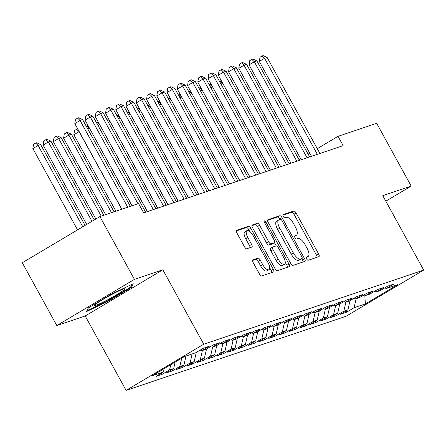 <?xml version="1.0" encoding="UTF-8"?>
<svg xmlns="http://www.w3.org/2000/svg" width="446" height="446" viewBox="0 0 446 446"><rect width="100%" height="100%" fill="white"/><g stroke="black" fill="none" stroke-linecap="round" stroke-linejoin="round"><path stroke-width="0.67" d="M306.631 258.892A1.829 0.73 59.2 0 0 308.214 260.252L318.901 256.651A2.615 1.043 59.2 0 0 318.985 256.612A2.615 1.043 59.2 0 0 318.656 254.03L296.066 212.943A2.615 1.043 59.2 0 0 293.808 210.997L283.115 214.604A1.829 0.73 59.2 0 0 283.059 214.626A1.829 0.73 59.2 0 0 283.288 216.438A1.829 0.73 59.2 0 0 284.871 217.799L286.254 217.33A8.363 3.334 59.2 0 1 293.49 223.552L295.375 226.975A8.363 3.334 59.2 0 1 296.428 235.243A8.363 3.334 59.2 0 1 296.166 235.365L294.784 235.828A1.829 0.73 59.2 0 0 294.728 235.856A1.829 0.73 59.2 0 0 294.962 237.662A1.829 0.73 59.2 0 0 296.54 239.023L297.928 238.56A8.363 3.334 59.2 0 1 305.159 244.776L307.043 248.199A8.363 3.334 59.2 0 1 308.097 256.472A8.363 3.334 59.2 0 1 307.84 256.589L306.458 257.058A1.829 0.73 59.2 0 0 306.396 257.086A1.829 0.73 59.2 0 0 306.631 258.892M252.86 259.834A2.615 1.043 59.2 0 0 252.776 259.873A2.615 1.043 59.2 0 0 253.105 262.454L259.444 273.983A2.615 1.043 59.2 0 0 261.702 275.923L273.576 271.926A2.615 1.043 59.2 0 0 273.66 271.887A2.615 1.043 59.2 0 0 273.326 269.306L250.741 228.218A2.615 1.043 59.2 0 0 248.478 226.273L236.609 230.275A2.615 1.043 59.2 0 0 236.525 230.314A2.615 1.043 59.2 0 0 236.854 232.896L244.508 246.822A2.615 1.043 59.2 0 0 246.772 248.762L251.851 247.051A2.615 1.043 59.2 0 0 251.934 247.017A2.615 1.043 59.2 0 0 251.605 244.43L247.809 237.523A6.991 2.788 59.2 0 1 246.922 230.615A6.991 2.788 59.2 0 1 253.189 235.711L268.063 262.761A6.991 2.788 59.2 0 1 268.944 269.674A6.991 2.788 59.2 0 1 262.677 264.573L260.202 260.063A2.615 1.043 59.2 0 0 257.939 258.123L252.704 259.923M134.43 279.363L56.815 325.552L85.208 315.98L162.823 269.791L134.43 279.363L99.915 216.578L138.555 203.554L143.668 212.853L343.141 145.63L338.023 136.331L317.279 148.68M162.823 269.791L203.733 344.206L423.7 270.075L346.085 316.264L126.118 390.395L203.733 344.206M385.829 201.185L411.184 186.094L382.791 195.66L423.7 270.075M411.184 186.094L376.669 123.308L338.023 136.331M290.731 263.435A2.615 1.043 59.2 0 0 292.994 265.381L304.869 261.378A2.615 1.043 59.2 0 0 304.947 261.345A2.615 1.043 59.2 0 0 304.618 258.758L282.034 217.676A2.615 1.043 59.2 0 0 279.77 215.73L267.895 219.733A2.615 1.043 59.2 0 0 267.817 219.766A2.615 1.043 59.2 0 0 268.146 222.353L290.731 263.435M289.22 266.652L277.351 270.655A2.615 1.043 59.2 0 1 275.087 268.709L252.503 227.627A2.615 1.043 59.2 0 1 252.174 225.04A2.615 1.043 59.2 0 1 252.252 225.001L257.336 223.29A2.615 1.043 59.2 0 1 259.594 225.236L268.754 241.899A2.615 1.043 59.2 0 0 271.017 243.839L274.385 242.702A2.615 1.043 59.2 0 0 274.468 242.669A2.615 1.043 59.2 0 0 274.139 240.082L264.601 222.738A1.829 0.73 59.2 0 1 264.372 220.926A1.829 0.73 59.2 0 1 266.011 222.259L288.975 264.032A2.615 1.043 59.2 0 1 289.303 266.613A2.615 1.043 59.2 0 1 289.22 266.652M345.979 310.957L346.637 312.15L354.085 307.718L365.358 303.921L397.665 284.693L386.387 288.495L393.835 284.063L387.685 286.137L380.237 290.569L376.14 291.952L383.582 287.519L377.433 289.593L369.985 294.02L365.887 295.403L373.335 290.97L367.186 293.044L359.738 297.476L355.635 298.859L363.083 294.427L356.934 296.501L349.486 300.933L345.388 302.316L352.831 297.883L346.681 299.952L339.239 304.384L335.136 305.766L342.584 301.334L336.435 303.408L328.986 307.84L324.889 309.223L332.331 304.791L326.182 306.865L318.734 311.297L314.636 312.674L322.084 308.242L315.935 310.316L308.487 314.748L304.384 316.13L311.832 311.698L305.683 313.772L298.235 318.204L294.137 319.587L301.58 315.155L295.43 317.223L287.988 321.655L283.885 323.038L291.333 318.606L285.184 320.68L277.735 325.112L273.638 326.494L281.08 322.062L274.931 324.136L267.483 328.568L263.385 329.945L270.834 325.519L264.679 327.587L257.236 332.019L253.133 333.402L260.581 328.97L254.432 331.043L246.984 335.476L242.886 336.858L250.329 332.426L244.179 334.5L236.737 338.932L232.634 340.309L240.082 335.877L233.933 337.951L226.484 342.383L222.387 343.766L229.829 339.334L223.68 341.407L216.232 345.84L212.134 347.222L219.583 342.79L213.428 344.858L205.985 349.29L201.882 350.673L209.33 346.241L203.181 348.315L195.733 352.747L184.46 356.549L152.153 375.772L163.431 371.97L164.2 368.602M346.637 312.15L340.488 314.224L347.936 309.792L343.833 311.174L345.906 302.137M335.732 314.408L336.384 315.606L343.833 311.174M336.384 315.606L330.235 317.68L337.683 313.248L333.586 314.631L335.654 305.594M325.48 317.864L326.137 319.063L333.586 314.631M326.137 319.063L319.988 321.131L327.431 316.699L323.333 318.082L325.407 309.045M315.227 321.321L315.885 322.514L323.333 318.082M315.885 322.514L309.736 324.588L317.184 320.156L313.081 321.538L315.155 312.501M304.98 324.772L305.638 325.97L313.081 321.538M305.638 325.97L299.489 328.044L306.932 323.612L302.834 324.995L304.902 315.958M294.728 328.228L295.386 329.421L302.834 324.995M295.386 329.421L289.237 331.495L296.685 327.063L292.582 328.446L294.655 319.408M284.481 331.685L285.133 332.878L292.582 328.446M285.133 332.878L278.984 334.952L286.432 330.519L282.335 331.902L284.403 322.865M274.229 335.136L274.887 336.334L282.335 331.902M274.887 336.334L268.737 338.402L276.18 333.976L272.082 335.353L274.156 326.321M263.976 338.592L264.634 339.785L272.082 335.353M264.634 339.785L258.485 341.859L265.933 337.427L261.83 338.809L263.904 329.772M253.729 342.043L254.387 343.242L261.83 338.809M254.387 343.242L248.232 345.315L255.681 340.883L251.583 342.266L253.651 333.229M243.477 345.499L244.135 346.698L251.583 342.266M244.135 346.698L237.986 348.766L245.434 344.334L241.331 345.717L243.405 336.68M233.225 348.956L233.882 350.149L241.331 345.717M233.882 350.149L227.733 352.223L235.181 347.791L231.084 349.173L233.152 340.136M222.978 352.407L223.636 353.606L231.084 349.173M223.636 353.606L217.486 355.679L224.929 351.247L220.831 352.624L222.905 343.593M212.725 355.863L213.383 357.056L220.831 352.624M213.383 357.056L207.234 359.13L214.682 354.698L210.579 356.081L212.653 347.044M202.478 359.314L203.136 360.513L210.579 356.081M203.136 360.513L196.981 362.587L204.43 358.155L200.332 359.537L202.4 350.5M192.226 362.771L192.884 363.969L200.332 359.537M192.884 363.969L186.735 366.038L194.183 361.611L190.08 362.988L192.154 353.951M181.974 366.227L182.631 367.42L190.08 362.988M182.631 367.42L176.482 369.494L183.93 365.062L179.833 366.445L181.728 358.171M171.727 369.678L172.385 370.877L179.833 366.445M172.385 370.877L166.235 372.951L173.678 368.519L169.58 369.901L170.773 364.689M161.474 373.135L162.132 374.333L169.58 369.901M162.132 374.333L155.983 376.402L163.431 371.97M201.882 350.673L200.148 350.121M212.134 347.222L210.395 346.665M173.678 368.519L175.155 362.085M222.387 343.766L220.647 343.214M183.93 365.062L186.004 356.025M232.634 340.309L230.9 339.757M194.183 361.611L196.29 352.418M242.886 336.858L241.147 336.301M204.43 358.155L206.537 348.962M253.133 333.402L251.399 332.85M214.682 354.698L216.789 345.511M263.385 329.945L261.646 329.393M224.929 351.247L227.036 342.054M273.638 326.494L271.898 325.942M235.181 347.791L237.289 338.598M283.885 323.038L282.151 322.486M245.434 344.334L247.541 335.147M294.137 319.587L292.398 319.029M255.681 340.883L257.788 331.69M304.384 316.13L302.65 315.578M265.933 337.427L268.04 328.239M314.636 312.674L312.897 312.122M276.18 333.976L278.287 324.783M324.889 309.223L323.149 308.665M286.432 330.519L288.54 321.326M335.136 305.766L333.402 305.215M296.685 327.063L298.792 317.875M345.388 302.316L343.649 301.758M306.932 323.612L309.039 314.419M355.635 298.859L353.901 298.307M317.184 320.156L319.291 310.962M365.887 295.403L364.148 294.851M327.431 316.699L329.538 307.511M376.14 291.952L374.4 291.394M337.683 313.248L339.791 304.055M386.387 288.495L384.653 287.943M347.936 309.792L350.043 300.604M99.915 216.578L22.3 262.766L56.815 325.552M85.208 315.98L126.118 390.395M309.747 153.162L308.125 154.126M300.593 158.609L298.971 159.573M365.358 303.921L364.795 295.057M354.085 307.718L356.153 298.686M108.077 301.279L131.447 287.363L133.243 283.745L111.667 294.031L88.291 307.941L86.496 311.564L108.077 301.279L107.781 300.743M317.156 257.236A2.615 1.043 59.2 0 0 316.554 255.274L293.97 214.191A2.615 1.043 59.2 0 0 291.706 212.246L282.875 215.223M280.183 219.376L279.932 218.919A2.615 1.043 59.2 0 0 277.674 216.979L267.544 220.391M303.124 261.969A2.615 1.043 59.2 0 0 302.522 260.007L301.797 258.691M302.003 258.557A1.829 0.73 59.2 0 0 302.059 258.529A1.829 0.73 59.2 0 0 301.83 256.723L282.006 220.659A1.829 0.73 59.2 0 0 280.423 219.298L278.962 219.789A8.363 3.334 59.2 0 0 278.7 219.911A8.363 3.334 59.2 0 0 279.759 228.179L293.312 252.832A8.363 3.334 59.2 0 0 300.543 259.048L302.003 258.557L299.907 259.806A1.829 0.73 59.2 0 0 299.963 259.778A1.829 0.73 59.2 0 0 300.013 259.739M276.866 221.038A8.363 3.334 59.2 0 0 276.604 221.16A8.363 3.334 59.2 0 0 277.657 229.428L279.759 228.179M299.907 259.806L298.446 260.297A8.363 3.334 59.2 0 1 291.21 254.081L277.657 229.428M251.901 225.665L255.235 224.539L257.336 223.29M272.439 243.862A2.615 1.043 59.2 0 1 272.372 243.917A2.615 1.043 59.2 0 1 272.289 243.951L268.916 245.088A2.615 1.043 59.2 0 1 266.658 243.142L257.498 226.484A2.615 1.043 59.2 0 0 255.235 224.539M272.372 243.917L274.468 242.669L276.213 245.88M285.25 262.326L286.873 265.281L288.975 264.032M278.259 259.187A6.991 2.788 59.2 0 0 284.526 264.283A6.991 2.788 59.2 0 0 283.645 257.37L278.404 247.842A2.615 1.043 59.2 0 0 276.141 245.902L272.774 247.034A2.615 1.043 59.2 0 0 272.69 247.073A2.615 1.043 59.2 0 0 273.019 249.66L278.259 259.187L276.163 260.436A6.991 2.788 59.2 0 0 282.43 265.532L284.526 264.283M272.618 247.129L270.677 248.283A2.615 1.043 59.2 0 0 270.594 248.322A2.615 1.043 59.2 0 0 270.923 250.903L273.019 249.66M276.163 260.436L270.923 250.903M287.475 267.238A2.615 1.043 59.2 0 0 286.873 265.281M268.944 269.674L266.847 270.923A6.991 2.788 59.2 0 1 260.581 265.822L258.1 261.311A2.615 1.043 59.2 0 0 255.842 259.371L252.503 260.492M246.922 230.615L244.826 231.859A6.991 2.788 59.2 0 0 245.713 238.772L247.809 237.523M250.106 247.641A2.615 1.043 59.2 0 0 249.504 245.679L245.713 238.772M249.704 231.39L248.645 229.467A2.615 1.043 59.2 0 0 246.382 227.521L236.257 230.939M271.831 272.512A2.615 1.043 59.2 0 0 271.229 270.549L269.668 267.712M130.923 286.41L131.447 287.363M222.705 83.229L270.371 170.155M219.493 81.3L221.272 80.626M220.134 80.921L222.604 83.263L221.071 84.177M317.346 154.327L264.556 58.298L267.115 57.434L319.91 153.463M311.475 156.306L259.31 61.42L264.556 58.298L262.086 55.951L263.112 55.605L267.115 57.434M259.31 61.42L259.99 57.199L262.086 55.951M212.452 86.686L260.118 173.611M209.241 84.757L211.019 84.077M209.888 84.372L212.352 86.719L210.824 87.628M202.205 90.137L249.871 177.068M198.994 88.213L200.772 87.533M199.635 87.829L202.099 90.176L200.572 91.084M307.099 157.778L254.304 61.754L256.868 60.89L309.658 156.914M301.223 159.757L249.063 64.871L254.304 61.754L251.839 59.407L252.865 59.062L256.868 60.89M249.063 64.871L249.743 60.656L251.839 59.407M296.846 161.235L244.057 65.205L246.616 64.341L299.411 160.37M290.976 163.214L238.811 68.327L244.057 65.205L241.587 62.858L242.613 62.512L246.616 64.341M238.811 68.327L239.491 64.107L241.587 62.858M97.027 303.191A17.299 1.355 151.2 0 0 94.507 305.287A17.299 1.355 151.2 0 0 104.509 301.429A17.299 1.355 151.2 0 0 122.204 291.188A17.299 1.355 151.2 0 0 124.546 288.768A17.299 1.355 151.2 0 0 112.726 293.981A17.299 1.355 151.2 0 0 97.027 303.191M131.938 284.37L130.522 287.218L107.876 300.699L86.97 310.667L88.33 307.924M191.953 93.593L239.619 180.519M188.742 91.664L190.52 90.99M189.383 91.279L191.852 93.627L190.319 94.541M181.706 97.05L229.372 183.975M178.489 95.121L180.273 94.441M179.136 94.736L181.6 97.083L180.072 97.992M286.594 164.685L233.804 68.662L236.369 67.798L289.159 163.827M280.724 166.665L228.558 71.784L233.804 68.662L231.34 66.315L232.36 65.969L236.369 67.798M228.558 71.784L229.238 67.563L231.34 66.315M276.347 168.142L223.552 72.113L226.116 71.254L278.906 167.278M270.471 170.121L218.311 75.235L223.552 72.113L221.088 69.771L222.114 69.425L226.116 71.254M218.311 75.235L218.992 71.02L221.088 69.771M171.454 100.501L219.12 187.426M168.242 98.572L170.021 97.897M168.883 98.192L171.353 100.534L169.82 101.448M266.095 171.599L213.305 75.569L215.864 74.705L268.659 170.734M260.224 173.578L208.059 78.691L213.305 75.569L210.835 73.222L211.861 72.876L215.864 74.705M208.059 78.691L208.739 74.471L210.835 73.222M161.201 103.957L208.867 190.882M157.99 102.028L159.768 101.348M158.637 101.643L161.101 103.99L159.573 104.899M255.842 175.049L203.053 79.026L205.617 78.161L258.407 174.185M249.972 177.029L197.812 82.142L203.053 79.026L200.589 76.679L201.614 76.333L205.617 78.161M197.812 82.142L198.487 77.927L200.589 76.679M150.954 107.414L198.621 194.339M147.743 105.485L149.522 104.804M148.384 105.1L150.848 107.447L149.321 108.356M245.595 178.506L192.806 82.477L195.365 81.612L248.16 177.642M239.725 180.485L187.56 85.599L192.806 82.477L190.336 80.135L191.362 79.789L195.365 81.612M187.56 85.599L188.24 81.378L190.336 80.135M140.702 110.864L188.368 197.79M137.491 108.936L139.269 108.261M138.132 108.556L140.601 110.898L139.068 111.812M235.343 181.962L182.553 85.933L185.118 85.069L237.908 181.098M229.473 183.942L177.307 89.055L182.553 85.933L180.089 83.586L181.109 83.24L185.118 85.069M177.307 89.055L177.987 84.835L180.089 83.586M130.455 114.321L178.121 201.246M127.238 112.392L129.022 111.712M127.885 112.007L130.349 114.354L128.822 115.263M225.096 185.413L172.301 89.39L174.865 88.525L227.655 184.549M219.22 187.392L167.06 92.506L172.301 89.39L169.837 87.042L170.863 86.697L174.865 88.525M167.06 92.506L167.741 88.291L169.837 87.042M120.203 117.772L167.869 204.697M116.991 115.843L118.77 115.168M117.632 115.464L120.102 117.811L118.569 118.72M214.844 188.87L162.054 92.84L164.613 91.976L217.408 188.006M208.973 190.849L156.808 95.962L162.054 92.84L159.584 90.493L160.61 90.148L164.613 91.976M156.808 95.962L157.488 91.742L159.584 90.493M109.95 121.228L157.616 208.154M106.739 119.299L108.517 118.625M107.386 118.915L109.85 121.262L108.322 122.176M204.591 192.321L151.802 96.297L154.366 95.433L207.156 191.462M198.721 194.3L146.556 99.419L151.802 96.297L149.338 93.95L150.363 93.604L154.366 95.433M146.556 99.419L147.236 95.199L149.338 93.95M99.703 124.685L147.37 211.61M96.492 122.756L98.271 122.076M97.133 122.371L99.597 124.718L98.07 125.627M194.345 195.777L141.555 99.748L144.114 98.889L196.909 194.913M188.474 197.756L136.309 102.87L141.555 99.748L139.085 97.406L140.111 97.061L144.114 98.889M136.309 102.87L136.989 98.655L139.085 97.406M89.451 128.136L132.005 205.762M86.24 126.207L88.018 125.532M86.881 125.828L89.351 128.169L87.817 129.084M184.092 199.234L131.302 103.204L133.867 102.34L186.657 198.37M178.222 201.213L126.056 106.326L131.302 103.204L128.838 100.857L129.858 100.512L133.867 102.34M126.056 106.326L126.736 102.106L128.838 100.857M79.204 131.592L73.852 134.748L115.882 211.198M73.852 134.748L74.532 130.527L76.634 129.279L79.098 131.626L121.752 209.219M76.634 129.279L77.771 128.983M173.845 202.685L121.05 106.661L123.614 105.797L176.404 201.821M167.969 204.664L115.809 109.777L121.05 106.661L118.586 104.314L119.612 103.968L123.614 105.797M115.809 109.777L116.49 105.563L118.586 104.314M114.064 211.805L71.41 134.218L68.851 135.082L63.605 138.199L105.63 214.649M63.605 138.199L64.285 133.984L66.382 132.735L68.851 135.082L111.506 212.67M66.382 132.735L67.407 132.39L71.41 134.218M163.593 206.141L110.803 110.112L113.362 109.248L166.157 205.277M157.722 208.12L105.557 113.234L110.803 110.112L108.333 107.77L109.359 107.425L113.362 109.248M105.557 113.234L106.237 109.014L108.333 107.77M103.818 215.262L61.163 137.669L58.599 138.533L53.353 141.655L95.868 218.986M53.353 141.655L54.033 137.435L56.135 136.192L58.599 138.533L101.253 216.126M56.135 136.192L57.155 135.846L61.163 137.669M153.34 209.598L100.551 113.568L103.115 112.704L155.905 208.734M147.47 211.577L95.305 116.69L100.551 113.568L98.087 111.221L99.112 110.876L103.115 112.704M95.305 116.69L95.985 112.47L98.087 111.221M94.245 219.95L50.911 141.126L48.346 141.99L43.106 145.112L86.714 224.433M43.106 145.112L43.786 140.891L45.882 139.643L48.346 141.99L91.954 221.311M45.882 139.643L46.908 139.297L50.911 141.126M137.981 203.75L90.298 117.025L92.863 116.161L145.652 212.185M132.105 205.729L85.058 120.141L90.298 117.025L87.834 114.678L88.86 114.332L92.863 116.161M85.058 120.141L85.738 115.927L87.834 114.678M85.091 225.397L40.658 144.582L38.1 145.446L32.853 148.563L77.559 229.88M32.853 148.563L33.534 144.348L35.63 143.099L38.1 145.446L82.8 226.758M35.63 143.099L36.656 142.753L40.658 144.582M127.729 207.2L80.051 120.476L82.616 119.612L130.293 206.336M121.858 209.18L74.805 123.598L80.051 120.476L77.582 118.129L78.608 117.783L82.616 119.612M74.805 123.598L75.486 119.377L77.582 118.129M306.207 257.559L307.84 256.589M294.538 236.335L296.166 235.365M291.706 212.246L293.808 210.997M293.97 214.191L296.066 212.943M316.554 255.274L318.656 254.03M277.674 216.979L279.77 215.73M279.932 218.919L282.034 217.676M302.522 260.007L304.618 258.758M291.21 254.081L293.312 252.832M298.446 260.297L300.543 259.048M257.498 226.484L259.594 225.236M266.658 243.142L268.754 241.899M268.916 245.088L271.017 243.839M272.289 243.951L274.385 242.702M264.751 223.011L266.011 222.259M255.842 259.371L257.939 258.123M258.1 261.311L260.202 260.063M260.581 265.822L262.677 264.573M249.504 245.679L251.605 244.43M246.382 227.521L248.478 226.273M248.645 229.467L250.741 228.218M271.229 270.549L273.326 269.306M306.207 257.598L308.097 256.472M294.538 236.369L296.428 235.243M299.963 259.778L302.059 258.529M276.604 221.16L278.7 219.911M270.594 248.322L272.69 247.073"/></g></svg>
